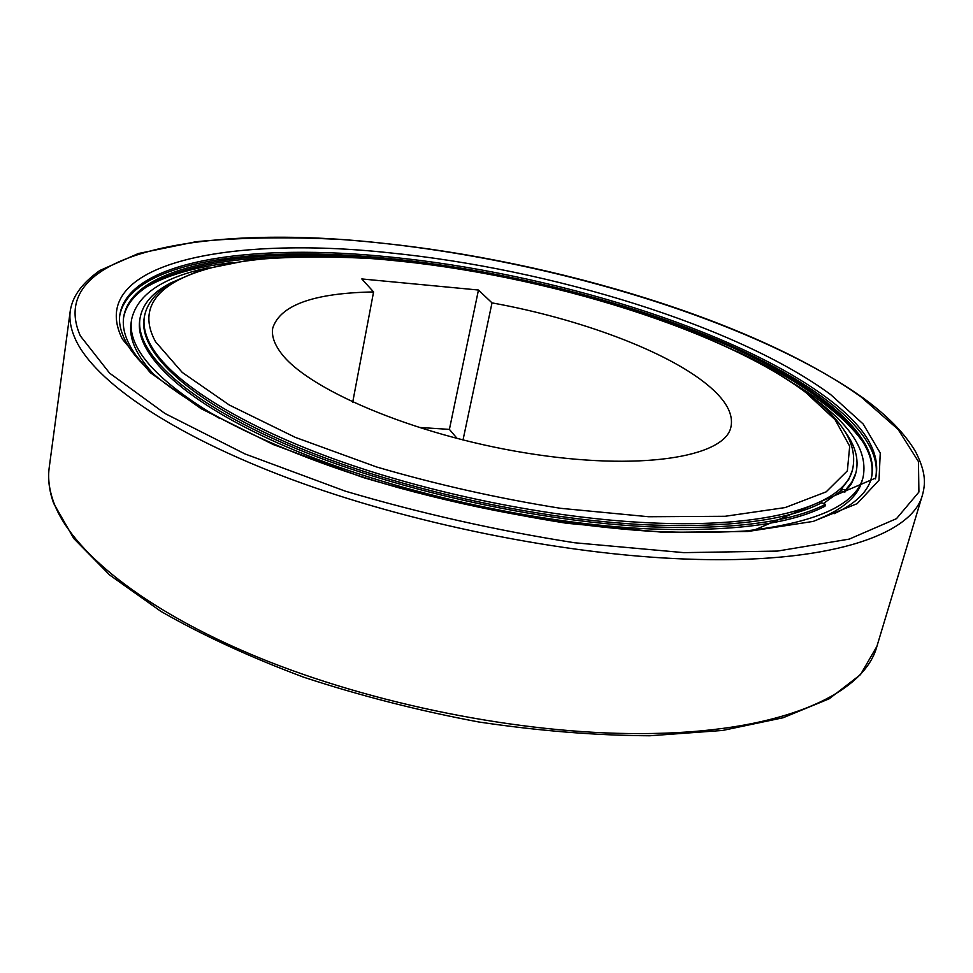 <?xml version="1.0" encoding="UTF-8"?>
<svg xmlns="http://www.w3.org/2000/svg" width="973" height="973" viewBox="0 0 973 973"><rect width="100%" height="100%" fill="white"/><g stroke="black" fill="none" stroke-linecap="round" stroke-linejoin="round"><path stroke-width="1.46" d="M119.752 315.544C130.102 261.469 254.026 244.576 389.845 258.611C501.971 270.08 624.131 300.304 721.054 341.414C816.785 382.438 885.15 435.345 875.42 478.923M123.571 317.818C130.905 277.11 205.181 256.945 299.076 256.617M143.043 364.34C127.95 346.753 121.503 330.929 123.693 316.87C132.559 262.783 255.607 245.658 390.83 259.621C502.25 271.005 623.778 301.119 719.886 342.046C814.815 382.876 882.085 435.49 871.285 478.509C867.466 492.216 855.06 503.953 834.056 513.744M145.159 287.765C166.261 275.262 195.488 266.833 232.827 262.491M814.632 398.918C852.08 426.466 868.208 452.7 863.002 477.646C855.51 505.401 815.058 523.328 741.669 531.404M863.002 477.646L861.944 481.319C857.821 496.303 843.409 508.867 818.731 518.998M825.505 504.33C790.769 522.233 732.547 529.75 650.852 526.867C535.904 521.832 389.82 488.835 287.68 445.038C185.32 401.131 134.602 352.287 140.015 318.366L139.735 320.251C134.31 354.269 184.992 403.199 287.303 447.154C389.395 490.988 535.418 523.985 650.329 528.947C732.012 531.793 790.222 524.228 824.958 506.252L825.505 504.33L821.711 502.798C787.242 520.433 729.653 527.804 648.955 524.921C535.296 519.898 390.988 487.266 290.051 443.992C188.908 400.608 138.713 352.311 144.077 318.755L144.357 316.857C143.031 325.566 145.184 335.065 150.827 345.33C169.959 379.835 234.639 422.537 331.379 458.04C428.108 493.42 550.706 518.317 649.478 522.829C770.385 528.607 844.09 504.573 852.47 469.959L848.772 479.373L841.511 488.884L840.976 490.769L844.905 492.095L845.44 490.21L851.934 481.927L855.802 473.121L854.878 476.247L851.399 483.788L844.905 492.095M823.474 503.515L840.976 490.769M463.014 440.003L492.01 302.883C578.558 318.499 666.347 350.827 707.578 384.943C725.919 400.049 733.703 414.109 730.905 427.147C724.666 457.432 638.702 471.431 525.7 452.944C412.771 434.7 304.78 388.203 279.92 351.472C273.899 342.958 271.503 335.162 272.744 328.083C280.2 305.072 313.805 293.031 373.583 291.936L352.713 402.165M844.09 430.346C855.413 445.403 859.317 459.67 855.802 473.121M841.511 488.884L845.44 490.21M140.015 318.366C142.374 304.658 151.824 293.287 168.365 284.238M373.583 291.936L361.81 278.947L478.461 290.027L492.01 302.883M457.176 438.531L449.404 429.385L418.451 427.39M449.404 429.385L478.461 290.027M219.874 418.585C156.373 380.917 126.952 347.884 131.586 319.509C137.157 294.649 162.673 277.402 208.161 267.794M154.829 375.456C136.536 356.033 128.606 338.64 131.039 323.291L131.586 319.509M794.357 383.897C826.576 403.284 849.709 423.024 863.756 443.129M736.464 351.192C821.82 390.27 881.137 439.31 871.005 479.421M53.576 503.09C49.149 490.611 47.701 478.716 49.234 467.417C47.75 478.144 49.161 489.565 53.466 501.691C70.81 550.426 143.116 609.889 257.65 657.152C372.1 704.257 520.835 733.885 639.577 733.606C778.996 733.654 863.963 694.99 876.904 646.364L860.485 674.63L829.178 698.796L783.034 717.77L722.671 730.443L649.757 735.77C595.78 735.491 538.811 730.905 478.874 722.002C418.585 710.667 360.241 695.756 303.868 677.269C250.049 657.152 202.396 635.187 160.898 611.385L109.608 574.97L73.814 538.556L53.697 503.43M876.904 646.364L922.477 494.916C912.102 535.308 827.634 564.681 684.785 559.013C563.16 554.476 409.025 523.279 289.796 478.752C170.47 434.092 94.563 381.015 75.529 339.504C70.798 329.178 69.059 319.57 70.287 310.667L49.234 467.417M119.874 314.62C128.837 259.949 253.491 242.849 390.149 257.03C549.781 272.866 734.433 329.263 826.649 397.677C864.693 425.773 881.039 452.554 875.7 478.035L753.199 530.516C721.711 532.693 686.914 532.924 648.845 531.185C567.782 525.602 484.311 511.117 398.431 487.704C252.177 446.558 147.13 385.065 125.456 340.915C120.482 331.1 118.621 322.343 119.874 314.62M389.772 252.846C550.888 268.998 737.145 325.736 830.65 394.576L863.185 424.009L880.249 453.065L879.008 480.224L857.116 503.661L813.27 521.394L747.957 531.477L663.975 532.365L566.651 523.267C497.361 512.297 429.482 497.033 363.002 477.475L273.401 444.6L201.192 408.733L150.389 372.756L122.379 339.139C84.444 263.051 229.604 235.454 389.772 252.846M155.534 341.742C117.429 271.954 248.553 244.965 397.738 260.971C547.446 275.675 721.589 329.093 805.972 392.642L835.089 419.704L849.697 446.242L847.361 470.847L826.162 491.864L785.187 507.565L725.116 516.286L648.638 516.736L560.545 508.307C498.006 498.334 436.695 484.554 376.624 466.979L295.354 437.388L229.324 405.036L182.231 372.416L155.534 341.742M80.309 335.855C43.517 251.837 206.592 223.863 380.066 242.958C555.109 260.934 755.912 321.564 861.105 396.96L898.067 429.348L918.463 461.603L918.913 492.046L896.474 518.658L849.259 539.103L777.427 551.083L683.861 552.64L574.605 542.764C496.534 530.492 420.093 513.294 345.269 491.146L244.965 453.929L164.96 413.489L109.657 373.194L80.309 335.855M852.47 469.959C856.021 454.586 851.655 439.164 839.346 423.669C831.258 413.355 820.519 403.138 807.152 393.031C715.179 325.225 527.865 270.178 371.248 258.575C327.086 256.118 286.439 256.617 249.307 260.083L201.326 269.74L169.557 283.484C152.116 295.743 146.242 306.58 144.357 316.857M922.477 494.916C925.372 483.897 926.332 473.024 915.69 451.898C904.854 433.386 887.023 415.191 862.2 397.3C746.364 315.933 526.357 252.895 341.219 239.492C288.859 236.719 240.465 237.461 196.035 241.705L138.361 253.515L99.769 270.518C79.275 285.223 72.343 298.37 70.287 310.667"/></g></svg>
